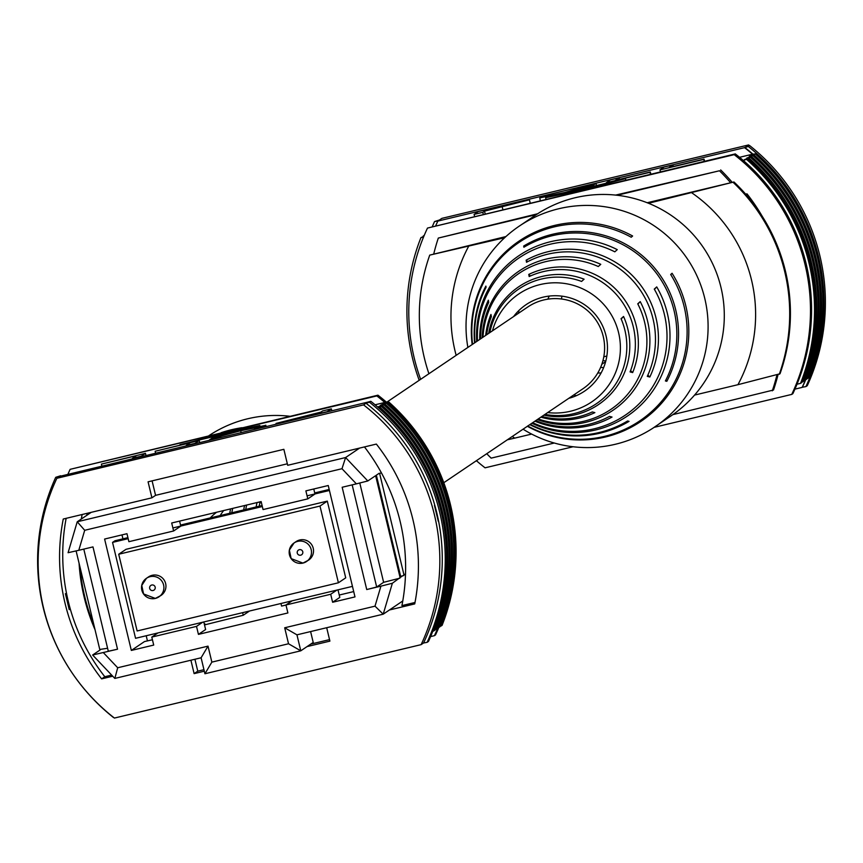 <?xml version="1.0" encoding="UTF-8"?>
<svg xmlns="http://www.w3.org/2000/svg" width="863" height="863" viewBox="0 0 863 863"><rect width="100%" height="100%" fill="white"/><g stroke="black" fill="none" stroke-linecap="round" stroke-linejoin="round"><path stroke-width="1.29" d="M387.228 401.878L527.714 307.034A49.32 49.267 56 0 1 603.237 336.43A49.32 49.267 56 0 1 582.913 388.781L443.798 482.708M259.191 506.225A49.32 49.267 56 0 1 260.033 502.482M299.752 539.979A11.176 11.165 -124 0 0 296.106 541.586L294.078 542.956A11.176 11.165 56 0 1 310.551 547.725A11.176 11.165 56 0 1 302.945 563.086A11.176 11.165 56 0 1 294.078 542.956L289.353 550.098L291.165 558.62L302.935 563.086L308.62 560.109A11.176 11.165 -124 0 0 299.752 539.979M152.147 575.308A11.176 11.165 -124 0 0 148.501 576.915L146.473 578.286A11.176 11.165 56 0 1 162.956 583.054A11.176 11.165 56 0 1 155.34 598.426A11.176 11.165 56 0 1 146.473 578.286L141.759 585.427L143.571 593.949L155.329 598.426L161.014 595.448A11.176 11.165 -124 0 0 152.147 575.308M128.156 538.652L112.546 542.396L135.567 638.296L352.449 586.376M329.429 490.475L307.066 495.826M262.341 506.538L172.88 527.951M327.304 501.123L126.03 549.31L118.716 554.24L137.131 630.972L338.404 582.784L345.718 577.854L327.304 501.123L319.99 506.063L118.716 554.24M112.546 542.396L114.973 540.745L127.918 537.649M329.191 489.472L314.725 492.935M262.093 505.535L180.54 525.049M338.404 582.784L319.99 506.063M400.087 577.574L400.82 577.077L376.505 475.804L375.772 476.3L400.087 577.574L392.363 583.259L383.204 614.186L296.948 634.834L300.777 650.821L204.93 673.755L201.101 657.779L114.833 678.426L92.632 655.006L117.53 649.203L108.317 651.252L83.787 549.105M381.263 472.6L379.677 473.668L403.992 574.941L405.513 573.906M91.23 512.331L77.228 521.781L345.599 457.541L359.601 448.091M103.333 652.601L117.702 667.757L208.015 646.139L211.856 662.126L288.533 643.766L284.693 627.779L375.006 606.16L380.928 586.15L366.732 589.548L342.169 487.261L356.365 483.863L341.996 468.706L345.599 457.541L367.8 480.961L375.34 475.869L375.772 476.3M376.505 475.804L376.095 475.362L379.245 473.237L379.677 473.668M402.773 600.972L383.204 614.186L375.006 606.16M403.992 574.941L400.82 577.077M341.996 468.706L84.703 530.292L78.781 550.303L68.08 552.708L77.228 521.781L84.703 530.292M117.53 649.203L92.977 546.905L78.781 550.303M157.929 632.946L151.791 637.088L153.711 645.082L131.338 650.432L104.606 539.051L126.969 533.701L128.889 541.694L173.614 530.982L171.694 523L261.144 501.576L263.064 509.569L307.8 498.868L305.88 490.874L328.242 485.524L354.984 596.905L332.622 602.255L339.806 597.401L337.994 589.839M292.115 600.821L285.966 604.974L330.702 594.262L332.622 602.255M285.966 604.974L287.886 612.957L198.436 634.381L205.621 629.526L203.808 621.964M151.791 637.088L196.516 626.387L198.436 634.381M107.595 648.264L99.774 649.461L76.106 550.907M131.338 650.432L144.488 641.565L152.427 639.763M288.533 643.766L300.777 650.821L313.215 642.428L310.604 631.565M196.516 626.387L202.654 622.234M330.702 594.262L336.84 590.119M180.788 526.063L179.59 521.101M173.614 530.982L180.799 526.128M307.8 498.868L314.984 494.014M314.963 493.938L313.776 488.987M100.184 649.915L92.632 655.006M380.928 586.15L392.363 583.259M399.903 578.167L383.625 582.32L376.678 587.013L366.732 589.548M352.158 484.866L376.678 587.013M383.625 582.32L359.785 482.989M367.8 480.961L356.365 483.863M403.798 575.535L400.637 576.344M117.702 667.757L114.833 678.426M208.015 646.139L201.101 657.779M211.856 662.126L204.93 673.755M284.693 627.779L296.948 634.834M258.587 502.19A53.43 53.377 56 0 1 261.446 502.795M339.245 595.039L353.701 591.576M280.96 603.496L281.586 606.085L285.987 605.028M121.996 534.887L122.945 538.846M146.203 635.751L147.454 640.95M220.194 515.567A53.43 53.377 56 0 1 223.646 510.562M210.227 517.951A53.43 53.377 56 0 1 216.57 512.255M249.526 611.015L243.247 615.254L204.52 624.909M204.197 623.571A82.201 82.114 -124 0 0 205.372 624.327M242.622 612.665L243.247 615.254M69.234 609.634L65.394 593.647L69.234 609.634M436.829 513.054L438.285 521.284L434.445 505.308L436.829 513.054A197.282 197.077 56 0 1 423.56 643L421.122 644.639A197.282 197.077 -124 0 0 363.56 404.887L365.998 403.237A197.282 197.077 56 0 1 436.829 513.054M113.56 717.39L113.377 717.444A200.238 200.033 56 0 1 55.728 477.315L367.584 402.169A197.282 197.077 -124 0 1 367.67 402.234M367.347 402.331L365.998 403.237L369.483 402.212A200.238 200.033 56 0 1 427.131 642.331L428.469 641.436A200.238 200.033 -124 0 0 370.82 401.306L367.584 402.169M435.211 629.634L437.444 628.512A200.238 200.033 -124 0 0 383.722 404.736L380.195 405.588L381.295 404.844A197.282 197.077 56 0 1 381.726 405.222M432.773 631.274L435.006 630.163A200.238 200.033 -124 0 0 381.284 406.387L377.897 407.196M440.087 626.344L442.072 625.384A200.238 200.033 56 0 0 388.35 401.619L383.733 403.194A197.282 197.077 56 0 1 384.164 403.571M437.649 627.984L439.882 626.862A200.238 200.033 -124 0 0 386.16 403.097L382.633 403.938L383.733 403.194M436.106 629.418A200.238 200.033 -124 0 0 382.385 405.642L383.722 404.736M438.544 627.768A200.238 200.033 -124 0 0 384.822 404.003L381.295 404.844M384.822 404.003L386.16 403.097M386.354 402.093A197.282 197.077 -124 0 0 377.94 395.178L376.851 395.912A197.282 197.077 56 0 1 384.822 402.46L388.35 401.619M384.822 402.46L375.081 404.79M433.668 631.058A200.238 200.033 -124 0 0 379.947 407.293L378.415 407.66M379.947 407.293L381.284 406.387M377.854 407.163L378.857 406.495A197.282 197.077 56 0 1 379.289 406.861M382.385 405.642L378.857 406.495M369.483 402.212L370.82 401.306M363.56 404.887L56.861 478.307A197.282 197.077 -124 0 0 114.423 718.059L421.122 644.639M56.861 478.307L59.299 476.656M60.637 475.75L55.728 477.315M430.605 636.581L434.413 635.675A197.282 197.077 -124 0 0 437.843 627.94M434.413 635.675L435.502 634.931A197.282 197.077 -124 0 0 438.76 627.628M68.08 473.863A197.282 197.077 56 0 1 70.14 469.332L377.94 395.178M376.851 395.912L70.14 469.332M389.45 609.968L414.725 603.917A197.282 197.077 -124 0 0 376.354 444.078L287.692 465.297L283.862 449.321L148.08 481.824L151.92 497.811L155.567 495.34L287.336 463.798M151.92 497.811L63.258 519.03A197.282 197.077 -124 0 0 101.629 678.868L104.801 676.721L111.672 675.082M101.629 678.868L112.74 676.204M415.006 602.471L401.921 605.599A197.282 197.077 56 0 0 364.456 446.926M80.798 570.443L80.335 570.767A197.282 197.077 -124 0 0 92.621 621.91L93.085 621.597M82.125 514.51A197.282 197.077 -124 0 0 81.327 519.019M79.083 563.269A197.282 197.077 -124 0 0 95.016 629.666M87.152 513.312A197.282 197.077 -124 0 0 86.807 515.319M91.877 619.968L92.643 619.774M307.023 646.603L329.903 641.123L326.689 627.714M190.906 660.217L194.121 673.625L204.315 671.187M66.149 518.339A197.282 197.077 -124 0 0 104.801 676.721M152.093 480.864L155.567 495.34M194.919 659.256L197.778 671.155L194.121 673.625M197.778 671.155L203.959 669.677M310.68 644.132L329.547 639.612M322.633 410.939L331.349 408.857L327.088 411.737L276.041 423.409L320.917 412.093L322.633 410.939M276.149 424.057L276.041 423.409M284.79 421.371L318.868 413.485L320.421 412.438L284.747 421.36M331.349 408.857L331.802 410.734M276.063 423.506L276.192 424.046M302.179 416.797L302.33 417.444M218.166 437.8L209.461 439.893L211.91 438.231L240.529 430.572L265.642 425.373L263.183 427.023L254.477 429.116L256.926 427.455L240.691 430.745L220.626 436.149L218.199 437.929M240.691 430.745L241.101 432.449M266.084 426.462L265.782 425.2L265.912 426.505M199.202 440.486L194.93 443.366L186.225 445.448L189.989 442.913L155.135 451.252L199.202 440.486L199.655 442.374M155.135 451.252L155.534 452.935M145.469 453.345L141.198 456.225L132.492 458.318L136.257 455.772L101.403 464.111L145.469 453.345L145.923 455.233M101.403 464.111L101.802 465.793M179.936 444.628L259.806 425.513L222.514 433.291L180.043 445.071M259.806 425.513L259.946 426.085M440.982 626.128A200.238 200.033 -124 0 0 387.25 402.352M427.131 642.331L423.56 643M208.986 435.621A121.1 120.971 56 0 1 289.839 416.268M230.637 508.879A65.178 65.113 -124 0 0 229.731 513.28M231.802 512.784A64.153 64.089 56 0 1 232.719 508.383M244.585 505.545A58.317 58.263 -124 0 0 243.679 509.936M245.761 509.44A57.303 57.238 56 0 1 246.656 505.049M256.16 506.959A52.201 52.147 56 0 1 257.045 502.568M221.057 432.73A121.1 120.971 56 0 1 242.05 427.703M606.84 356.041L603.809 356.775M747.11 195.825L747.984 195.621A174.261 174.089 56 0 1 751.295 199.536M747.984 195.621L747.315 196.063M554.337 443.01L491.144 458.134A197.282 197.077 56 0 1 486.754 453.701M433.787 253.83A197.282 197.077 56 0 1 438.307 238.069L536.365 214.596M537.638 213.754L438.307 238.069M615.599 195.092L719.462 170.766A197.282 197.077 56 0 1 730.648 182.762M617.121 195.265L719.462 170.766M720.681 169.946A197.282 197.077 56 0 1 732.245 182.384M778.059 374.574A194.218 194.024 56 0 1 773.507 390.011L672.849 414.639M776.97 374.855A194.218 194.024 56 0 1 772.288 390.831M561.996 296.16A53.43 53.377 -124 0 0 561.425 298.986M602.967 360.518A53.43 53.377 -124 0 0 605.804 361.047M601.824 364.251L605.643 361.683M600.605 367.401A53.43 53.377 -124 0 0 603.636 367.584M549.256 296.074A53.43 53.377 -124 0 0 547.865 299.159M597.735 373.043A53.43 53.377 -124 0 0 601.123 372.902M648.523 203.269L733.96 181.974A180.842 180.658 56 0 1 780.012 373.776L737.941 384.693A147.961 147.81 -124 0 0 691.899 192.891M694.575 395.081L737.941 384.693M576.333 395.686A78.911 78.835 56 0 1 573.787 394.941M518.598 313.183A78.911 78.835 56 0 1 518.857 310.551M428.922 373.733A180.842 180.658 56 0 1 429.742 255.114L505.945 236.548M512.298 436.451A147.961 147.81 -124 0 0 514.682 438.134L531.662 434.078M514.682 438.134L507.347 439.806M733.237 182.46A180.842 180.658 56 0 1 779.278 374.272M429.742 255.114L504.693 237.703M647.185 202.74L733.96 181.974M468.631 246.333A147.961 147.81 -124 0 0 456.16 355.34M746.797 159.601A200.238 200.033 -124 0 1 800.519 383.377L801.619 382.633A200.238 200.033 -124 0 0 747.897 158.868L743.27 160.453A197.282 197.077 -124 0 0 735.298 153.905L734.197 154.65A197.282 197.077 56 0 1 791.759 394.402L654.014 427.379M801.824 382.104L804.057 380.993A200.238 200.033 -124 0 0 750.335 157.217L744.37 159.709L747.897 158.868M802.719 381.899A200.238 200.033 -124 0 0 748.998 158.123M806.7 378.814L808.933 377.703A200.238 200.033 -124 0 0 755.211 153.927L752.536 154.197A197.282 197.077 56 0 0 744.553 147.659L748.275 146.462A200.238 200.033 -124 0 1 805.923 386.592L807.272 385.685A200.238 200.033 -124 0 0 749.623 145.556L744.801 147.487A197.282 197.077 56 0 1 753.216 154.401M807.595 378.609A200.238 200.033 -124 0 0 753.874 154.833L750.346 155.674L749.246 156.419L752.773 155.577L751.436 156.483L746.808 158.058L750.335 157.217M804.262 380.464L806.495 379.342A200.238 200.033 -124 0 0 752.773 155.577M805.157 380.249A200.238 200.033 -124 0 0 751.436 156.483M435.793 225.599A197.282 197.077 56 0 1 437.854 221.079L439.44 220L434.531 221.564L438.102 220.906M749.44 145.61A197.282 197.077 56 0 0 748.577 144.941L441.878 218.361L439.44 220M800.519 383.377L797.002 384.218A197.282 197.077 56 0 1 792.86 393.668L791.759 394.402M475.772 461.122L476.646 460.907M424.24 235.372L423.118 236.138L424.013 235.923M423.571 236.98L420.928 237.616L423.787 236.451M755.211 153.927L753.874 154.833M752.536 154.197L739.548 157.303M432.395 226.419A200.238 200.033 56 0 1 434.531 221.564M748.577 144.941L746.139 146.581M805.621 379.936A197.282 197.077 56 0 1 802.363 387.25L802.115 387.411A197.282 197.077 -124 0 0 805.373 380.098M748.275 146.462L749.623 145.556M573.161 446.732L485.06 467.822A197.282 197.077 56 0 1 476.398 460.691M420.637 379.332A197.282 197.077 56 0 1 427.498 228.069L734.197 154.65M735.298 153.905L427.498 228.069M797.002 384.218A197.282 197.077 -124 0 0 743.27 160.453M794.92 389.137L802.115 387.411M745.675 194.153L746.991 193.841A197.282 197.077 56 0 1 762.18 216.214M744.553 147.659L437.854 221.079M482.805 212.309L474.089 214.391L478.361 211.511L529.397 199.828L484.521 211.144L482.805 212.309L483.269 214.24M530.206 202.999L529.429 199.774L530.162 203.01M520.659 201.931L486.57 209.763L485.017 210.809L520.691 201.888M474.089 214.391L474.553 216.322M484.521 211.144L485.157 213.787M502.223 206.915L502.849 209.547M486.57 209.763L486.721 210.399M504.628 205.437L504.79 206.074M595.988 183.355L593.528 185.016L564.909 192.676L539.796 197.875L542.255 196.214L550.961 194.132L548.512 195.793L564.747 192.492L595.988 183.355L596.516 185.556M550.961 194.132L551.317 195.577M540.27 200.594L539.796 197.875M593.528 185.016L593.82 186.203M649.807 172.33L606.236 182.762L610.508 179.882L619.224 177.789L615.448 180.335L650.303 171.996L650.27 174.261M650.303 171.996L650.821 174.132M619.224 177.789L619.591 179.342M703.539 159.461L659.968 169.892L664.24 167.012L672.946 164.93L669.181 167.476L704.035 159.126L704.003 161.403M659.968 169.892L660.432 171.823M704.035 159.126L704.553 161.273M672.946 164.93L673.323 166.483M625.502 178.619L545.632 197.735L582.924 189.957L625.502 178.619L625.858 180.108M545.632 197.735L545.988 199.224M805.923 386.592L802.363 387.25M420.928 237.616A200.238 200.033 -124 0 0 419.202 380.292M523.064 429.191A121.1 120.971 -124 0 0 670.087 238.512A121.1 120.971 -124 0 0 467.875 347.433M654.801 426.851L671.047 415.88A121.1 120.971 -124 0 0 695.502 237.206A121.1 120.971 -124 0 0 535.535 215.146L519.278 226.128M568.76 398.339A52.201 52.147 -124 0 0 591.112 309.99A52.201 52.147 -124 0 0 513.571 316.581M483 337.217A82.061 81.985 56 0 1 598.296 266.527L600.767 264.326A83.97 83.894 -124 0 0 482.126 337.811M472.568 344.261A107.724 107.616 56 0 1 631.22 237.228L632.611 235.998A108.814 108.706 -124 0 0 472.169 344.531M477.466 340.961A94.898 94.801 56 0 1 614.812 251.823L617.261 249.644A96.807 96.71 -124 0 0 476.7 341.478M489.806 332.622A69.234 69.169 56 0 1 581.586 281.424L584.089 279.191A71.144 71.079 -124 0 0 488.663 333.398M492.482 330.82A65.146 65.081 56 0 1 599.99 300.583A65.146 65.081 56 0 1 547.681 412.568M611.953 289.99A74.693 74.617 -124 0 0 529.17 276.548L528.76 274.412A76.602 76.527 56 0 1 632.665 372.579L630.087 371.899A74.693 74.617 -124 0 0 611.953 289.99M628.027 275.75A87.519 87.433 -124 0 0 526.527 262.266L526.15 260.162A89.439 89.342 56 0 1 649.828 377.012L647.282 376.365A87.519 87.433 -124 0 0 628.027 275.75M645.125 260.615A101.176 101.068 -124 0 0 523.884 247.239L523.679 246.052A102.266 102.158 56 0 1 666.84 381.306L665.395 380.939A101.176 101.068 -124 0 0 645.125 260.615M474.596 342.902A102.266 102.158 56 0 1 485.88 286.095L486.085 287.293A101.176 101.068 -124 0 0 475.006 342.622M479.72 339.439A89.439 89.342 56 0 1 488.35 300.205L488.728 302.32A87.519 87.433 -124 0 0 480.54 338.879M485.686 335.405A76.602 76.527 56 0 1 490.961 314.456L491.371 316.592A74.693 74.617 -124 0 0 486.689 334.736M541.878 416.484A74.693 74.617 -124 0 0 592.288 411.942L594.866 412.622A76.602 76.527 56 0 1 540.874 417.163M535.74 420.637A87.519 87.433 -124 0 0 609.483 416.408L612.029 417.056A89.439 89.342 56 0 1 534.909 421.187M530.206 424.369A101.176 101.068 -124 0 0 627.595 420.982L629.041 421.349A102.266 102.158 56 0 1 529.785 424.65M527.692 425.977L527.541 426.376A108.814 108.706 -124 0 0 672.072 273.269L670.68 274.51A107.724 107.616 56 0 1 527.757 426.02M531.899 423.226A96.807 96.71 -124 0 0 656.721 286.915L654.273 289.094A94.898 94.801 56 0 1 532.654 422.708M537.315 419.569A83.97 83.894 -124 0 0 640.217 301.608L637.746 303.808A82.061 81.985 56 0 1 538.199 418.965M543.863 415.146A71.144 71.079 -124 0 0 623.55 316.473L621.047 318.706A69.234 69.169 56 0 1 544.995 414.38M523.679 246.052L524.542 246.861M665.751 380.27L666.84 381.306M526.15 260.162L527.714 261.64M647.843 375.135L649.828 377.012M528.76 274.412L530.421 275.987M630.594 370.615L632.665 372.579M670.767 274.65L672.072 273.269M654.413 289.353L656.721 286.915M637.886 304.078L640.217 301.608M621.166 318.986L623.55 316.473M299.364 549.677A2.826 2.826 -124 0 0 297.271 553.086A2.826 2.826 -124 0 0 300.68 555.179A2.826 2.826 -124 0 0 302.773 551.77A2.826 2.826 -124 0 0 299.364 549.677M151.759 585.017A2.826 2.826 -124 0 0 149.677 588.415A2.826 2.826 -124 0 0 153.085 590.508A2.826 2.826 -124 0 0 155.167 587.099A2.826 2.826 -124 0 0 151.759 585.017M220.626 436.149L220.896 437.282"/></g></svg>

